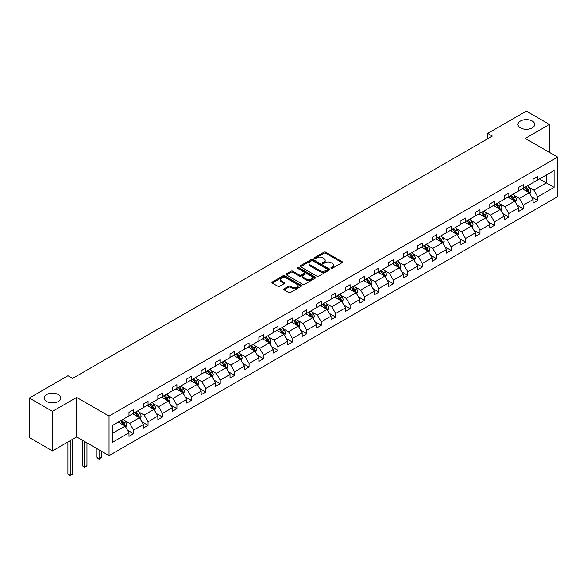 <?xml version="1.0" encoding="UTF-8"?>
<svg xmlns="http://www.w3.org/2000/svg" width="587" height="587" viewBox="0 0 587 587"><rect width="100%" height="100%" fill="white"/><g stroke="black" fill="none" stroke-linecap="round" stroke-linejoin="round"><path stroke-width="0.88" d="M58.399 394.611A8.372 4.835 0 0 0 49.271 393.569A8.372 4.835 0 0 0 44.106 398.03A8.372 4.835 0 0 0 46.556 401.449A8.372 4.835 0 0 0 55.684 402.499A8.372 4.835 0 0 0 60.85 398.03A8.372 4.835 0 0 0 58.399 394.611M532.255 121.039A8.372 4.835 0 0 0 523.127 119.99A8.372 4.835 0 0 0 517.961 124.451A8.372 4.835 0 0 0 520.412 127.871A8.372 4.835 0 0 0 529.54 128.92A8.372 4.835 0 0 0 534.706 124.451A8.372 4.835 0 0 0 532.255 121.039M331.156 268.259A0.903 0.521 0 0 0 332.425 268.259L342.074 262.683A1.284 0.741 0 0 0 342.448 262.162A1.284 0.741 0 0 0 342.074 261.641L325.734 252.197A1.284 0.741 0 0 0 323.914 252.197L314.265 257.774A0.903 0.521 0 0 0 314.001 258.141A0.903 0.521 0 0 0 314.265 258.507A0.903 0.521 0 0 0 315.535 258.507L316.782 257.781A4.109 2.37 0 0 1 322.601 257.781L323.958 258.573A4.109 2.37 0 0 1 325.161 260.246A4.109 2.37 0 0 1 323.958 261.927L322.711 262.646A0.903 0.521 0 0 0 322.446 263.013A0.903 0.521 0 0 0 322.711 263.38A0.903 0.521 0 0 0 323.98 263.38L325.227 262.66A4.109 2.37 0 0 1 331.046 262.66L332.403 263.446A4.109 2.37 0 0 1 333.607 265.126A4.109 2.37 0 0 1 332.403 266.799L331.156 267.525A0.903 0.521 0 0 0 330.892 267.892A0.903 0.521 0 0 0 331.156 268.259L331.156 267.525M284.049 288.797A1.284 0.741 0 0 0 283.675 289.318A1.284 0.741 0 0 0 284.049 289.846L288.635 292.487A1.284 0.741 0 0 0 290.448 292.487L301.168 286.302A1.284 0.741 0 0 0 301.542 285.781A1.284 0.741 0 0 0 301.168 285.253L284.82 275.817A1.284 0.741 0 0 0 283.007 275.817L272.287 282.002A1.284 0.741 0 0 0 271.913 282.53A1.284 0.741 0 0 0 272.287 283.051L277.827 286.251A1.284 0.741 0 0 0 279.647 286.251L284.233 283.602A1.284 0.741 0 0 0 284.607 283.081A1.284 0.741 0 0 0 284.233 282.552L281.481 280.968A3.434 1.981 0 0 1 280.476 279.566A3.434 1.981 0 0 1 282.596 277.732A3.434 1.981 0 0 1 286.339 278.165L297.103 284.379A3.434 1.981 0 0 1 298.108 285.781A3.434 1.981 0 0 1 295.987 287.615A3.434 1.981 0 0 1 292.245 287.182L290.448 286.148A1.284 0.741 0 0 0 288.635 286.148L284.049 288.797L284.049 289.846M76.67 397.421L52.478 411.384L29.35 398.03L29.35 437.557L52.478 450.911L76.67 436.941L109.05 455.637L109.05 416.11L76.67 397.421L76.67 436.941M549.461 152.393L549.461 124.451L525.27 138.422L557.65 157.118L109.05 416.11M549.461 124.451L526.334 111.104L487.709 133.403L487.709 138.745M29.35 398.03L67.975 375.731L72.597 378.402L492.339 136.074L487.709 133.403M316.877 276.183A1.284 0.741 0 0 0 318.69 276.183L329.41 269.998A1.284 0.741 0 0 0 329.784 269.477A1.284 0.741 0 0 0 329.41 268.949L313.062 259.513A1.284 0.741 0 0 0 311.249 259.513L300.529 265.698A1.284 0.741 0 0 0 300.155 266.227A1.284 0.741 0 0 0 300.529 266.747L316.877 276.183M297.756 268.45A0.903 0.521 0 0 1 298.666 268.575L298.666 267.511L315.285 277.101A1.284 0.741 0 0 1 315.667 277.629A1.284 0.741 0 0 1 315.285 278.15L304.572 284.335A1.284 0.741 0 0 1 302.753 284.335L286.412 274.899L290.998 272.273L290.998 271.209L286.412 273.85A1.284 0.741 0 0 0 286.03 274.378A1.284 0.741 0 0 0 286.412 274.899L286.412 273.85M290.998 272.273A1.284 0.741 0 0 1 292.81 272.273L292.81 271.209A1.284 0.741 0 0 0 290.998 271.209M292.81 271.209L299.443 275.032A1.284 0.741 0 0 0 301.256 275.032L304.301 273.278A1.284 0.741 0 0 0 304.675 272.75A1.284 0.741 0 0 0 304.301 272.229L297.396 268.244A0.903 0.521 0 0 1 297.132 267.877A0.903 0.521 0 0 1 297.69 267.393A0.903 0.521 0 0 1 298.666 267.511M52.478 411.384L52.478 450.911M112.616 425.377L128.986 415.926L128.986 412.345L133.616 409.675L133.616 413.255L143.419 407.591L143.419 404.017L148.049 401.347L148.049 404.92L157.852 399.263L157.852 395.682L162.474 393.011L162.474 396.592L172.285 390.927L172.285 387.347L176.907 384.683L176.907 388.256L186.717 382.599L186.717 379.019L191.34 376.348L191.34 379.928L201.15 374.264L201.15 370.683L205.773 368.012L205.773 371.593L215.583 365.928L215.583 362.355L220.206 359.684L220.206 363.258L230.016 357.6L230.016 354.02L234.639 351.349L234.639 354.93L244.441 349.265L244.441 345.692L249.071 343.021L249.071 346.594L258.874 340.937L258.874 337.356L263.504 334.685L263.504 338.266L273.307 332.602L273.307 329.021L277.937 326.35L277.937 329.931L287.74 324.273L287.74 320.693L292.37 318.022L292.37 321.603L302.173 315.938L302.173 312.357L306.796 309.687L306.796 313.267L316.606 307.603L316.606 304.029L321.228 301.358L321.228 304.932L331.039 299.275L331.039 295.694L335.661 293.023L335.661 296.604L345.472 290.939L345.472 287.366L350.094 284.695L350.094 288.268L359.904 282.611L359.904 279.03L364.527 276.36L364.527 279.94L374.337 274.276L374.337 270.695L378.96 268.024L378.96 271.605L388.763 265.94L388.763 262.367L393.393 259.696L393.393 263.277L403.196 257.612L403.196 254.032L407.826 251.361L407.826 254.941L417.628 249.277L417.628 245.704L422.258 243.033L422.258 246.606L432.061 240.949L432.061 237.368L436.691 234.697L436.691 238.278L446.494 232.613L446.494 229.033L451.117 226.362L451.117 229.943L460.927 224.285L460.927 220.705L465.55 218.034L465.55 221.615L475.36 215.95L475.36 212.369L479.983 209.698L479.983 213.279L489.793 207.615L489.793 204.041L494.415 201.37L494.415 204.944L504.226 199.287L504.226 195.706L508.848 193.035L508.848 196.616L518.659 190.951L518.659 187.378L523.281 184.707L523.281 188.28L533.084 182.623L533.084 179.042L537.714 176.371L537.714 179.952L554.091 170.494L554.091 187.378L537.714 196.828L537.714 200.409L533.084 203.08L533.084 199.499L523.281 205.164L523.281 208.737L518.659 211.408L518.659 207.835L508.848 213.492L508.848 217.073L504.226 219.743L504.226 216.163L494.415 221.827L494.415 225.401L489.793 228.072L489.793 224.498L479.983 230.155L479.983 233.736L475.36 236.407L475.36 232.826L465.55 238.491L465.55 242.071L460.927 244.742L460.927 241.162L451.117 246.826L451.117 250.4L446.494 253.07L446.494 249.49L436.691 255.154L436.691 258.735L432.061 261.406L432.061 257.825L422.258 263.49L422.258 267.063L417.628 269.734L417.628 266.16L407.826 271.818L407.826 275.398L403.196 278.069L403.196 274.489L393.393 280.153L393.393 283.734L388.763 286.405L388.763 282.824L378.96 288.481L378.96 292.062L374.337 294.733L374.337 291.152L364.527 296.817L364.527 300.397L359.904 303.068L359.904 299.487L350.094 305.152L350.094 308.725L345.472 311.396L345.472 307.823L335.661 313.48L335.661 317.061L331.039 319.732L331.039 316.151L321.228 321.815L321.228 325.389L316.606 328.06L316.606 324.486L306.796 330.143L306.796 333.724L302.173 336.395L302.173 332.814L292.37 338.479L292.37 342.06L287.74 344.73L287.74 341.15L277.937 346.807L277.937 350.388L273.307 353.058L273.307 349.478L263.504 355.142L263.504 358.723L258.874 361.394L258.874 357.813L249.071 363.478L249.071 367.051L244.441 369.722L244.441 366.149L234.639 371.806L234.639 375.387L230.016 378.057L230.016 374.477L220.206 380.141L220.206 383.722L215.583 386.393L215.583 382.812L205.773 388.469L205.773 392.05L201.15 394.721L201.15 391.14L191.34 396.805L191.34 400.385L186.717 403.056L186.717 399.476L176.907 405.14L176.907 408.713L172.285 411.384L172.285 407.811L162.474 413.468L162.474 417.049L157.852 419.72L157.852 416.139L148.049 421.804L148.049 425.377L143.419 428.048L143.419 424.474L133.616 430.132L133.616 433.712L128.986 436.383L128.986 432.802L112.616 442.26L112.616 425.377M109.05 455.637L557.65 196.645L557.65 157.118M132.691 413.791L139.537 417.739L129.727 423.403L124.371 420.314M129.727 423.403L133.616 430.132M139.537 417.739L143.419 424.474M128.986 415.068L129.727 415.501L133.616 413.255M147.117 405.456L153.963 409.41L144.16 415.075L138.803 411.979M144.16 415.075L148.049 421.804M153.963 409.41L157.852 416.139M143.419 406.74L144.16 407.165L148.049 404.92M161.55 397.128L168.396 401.075L158.593 406.74L153.236 403.651M158.593 406.74L162.474 413.468M168.396 401.075L172.285 407.811M157.852 398.404L158.593 398.837L162.474 396.592M175.983 388.792L182.828 392.747L173.026 398.404L167.669 395.315M173.026 398.404L176.907 405.14M182.828 392.747L186.717 399.476M172.285 390.076L173.026 390.502L176.907 388.256M190.415 380.457L197.261 384.412L187.458 390.076L182.102 386.98M187.458 390.076L191.34 396.805M197.261 384.412L201.15 391.14M186.717 381.741L187.458 382.166L191.34 379.928M204.848 372.129L211.694 376.084L201.891 381.741L196.535 378.652M201.891 381.741L205.773 388.469M211.694 376.084L215.583 382.812M201.15 373.413L201.891 373.838L205.773 371.593M219.281 363.793L226.127 367.748L216.317 373.413L210.968 370.316M216.317 373.413L220.206 380.141M226.127 367.748L230.016 374.477M215.583 365.077L216.317 365.503L220.206 363.258M233.714 355.465L240.56 359.413L230.75 365.077L225.401 361.988M230.75 365.077L234.639 371.806M240.56 359.413L244.441 366.149M230.016 356.742L230.75 357.175L234.639 354.93M248.147 347.13L254.993 351.085L245.183 356.742L239.834 353.653M245.183 356.742L249.071 363.478M254.993 351.085L258.874 357.813M244.441 348.414L245.183 348.839L249.071 346.594M262.58 338.802L269.426 342.749L259.615 348.414L254.259 345.325M259.615 348.414L263.504 355.142M269.426 342.749L273.307 349.478M258.874 340.078L259.615 340.504L263.504 338.266M277.013 330.466L283.859 334.421L274.048 340.078L268.692 336.989M274.048 340.078L277.937 346.807M283.859 334.421L287.74 341.15M273.307 331.75L274.048 332.176L277.937 329.931M291.438 322.131L298.284 326.086L288.481 331.75L283.125 328.654M288.481 331.75L292.37 338.479M298.284 326.086L302.173 332.814M287.74 323.415L288.481 323.841L292.37 321.603M305.871 313.803L312.717 317.758L302.914 323.415L297.558 320.326M302.914 323.415L306.796 330.143M312.717 317.758L316.606 324.486M302.173 315.087L302.914 315.512L306.796 313.267M320.304 305.467L327.15 309.422L317.347 315.087L311.99 311.99M317.347 315.087L321.228 321.815M327.15 309.422L331.039 316.151M316.606 306.752L317.347 307.177L321.228 304.932M334.737 297.139L341.583 301.087L331.78 306.752L326.423 303.662M331.78 306.752L335.661 313.48M341.583 301.087L345.472 307.823M331.039 298.416L331.78 298.849L335.661 296.604M349.17 288.804L356.015 292.759L346.213 298.416L340.856 295.327M346.213 298.416L350.094 305.152M356.015 292.759L359.904 299.487M345.472 290.088L346.213 290.514L350.094 288.268M363.602 280.469L370.448 284.424L360.645 290.088L355.289 286.992M360.645 290.088L364.527 296.817M370.448 284.424L374.337 291.152M359.904 281.753L360.645 282.178L364.527 279.94M378.035 272.141L384.881 276.095L375.071 281.753L369.722 278.664M375.071 281.753L378.96 288.481M384.881 276.095L388.763 282.824M374.337 273.425L375.071 273.85L378.96 271.605M392.468 263.805L399.314 267.76L389.504 273.425L384.155 270.328M389.504 273.425L393.393 280.153M399.314 267.76L403.196 274.489M388.763 265.089L389.504 265.515L393.393 263.277M406.901 255.477L413.747 259.425L403.937 265.089L398.58 262M403.937 265.089L407.826 271.818M413.747 259.425L417.628 266.16M403.196 256.754L403.937 257.187L407.826 254.941M421.334 247.142L428.18 251.097L418.37 256.754L413.013 253.665M418.37 256.754L422.258 263.49M428.18 251.097L432.061 257.825M417.628 248.426L418.37 248.851L422.258 246.606M435.759 238.814L442.613 242.761L432.802 248.426L427.446 245.337M432.802 248.426L436.691 255.154M442.613 242.761L446.494 249.49M432.061 240.09L432.802 240.523L436.691 238.278M450.192 230.478L457.038 234.433L447.235 240.09L441.879 237.001M447.235 240.09L451.117 246.826M457.038 234.433L460.927 241.162M446.494 231.762L447.235 232.188L451.117 229.943M464.625 222.143L471.471 226.098L461.668 231.762L456.312 228.666M461.668 231.762L465.55 238.491M471.471 226.098L475.36 232.826M460.927 223.427L461.668 223.852L465.55 221.615M479.058 213.815L485.904 217.77L476.101 223.427L470.745 220.338M476.101 223.427L479.983 230.155M485.904 217.77L489.793 224.498M475.36 215.099L476.101 215.524L479.983 213.279M493.491 205.479L500.337 209.434L490.534 215.099L485.178 212.002M490.534 215.099L494.415 221.827M500.337 209.434L504.226 216.163M489.793 206.763L490.534 207.189L494.415 204.944M507.924 197.151L514.77 201.099L504.967 206.763L499.61 203.674M504.967 206.763L508.848 213.492M514.77 201.099L518.659 207.835M504.226 198.428L504.967 198.861L508.848 196.616M522.357 188.816L529.203 192.771L519.392 198.428L514.043 195.339M519.392 198.428L523.281 205.164M529.203 192.771L533.084 199.499M518.659 190.1L519.392 190.526L523.281 188.28M539.468 178.932L546.314 182.887L533.825 190.1L528.476 187.004M533.825 190.1L537.714 196.828M554.091 187.378L546.314 182.887L546.314 174.985L554.091 170.494M533.084 181.765L533.825 182.19L537.714 179.952M112.616 433.287L125.104 426.074L118.258 422.119M125.104 426.074L128.986 432.802M531.558 196.858L537.714 200.409M517.132 205.186L523.281 208.737M502.699 213.521L508.848 217.073M488.267 221.849L494.415 225.401M473.834 230.185L479.983 233.736M459.401 238.52L465.55 242.071M444.968 246.848L451.117 250.4M430.535 255.184L436.691 258.735M416.102 263.512L422.258 267.063M401.669 271.847L407.826 275.398M387.237 280.175L393.393 283.734M372.811 288.51L378.96 292.062M358.378 296.846L364.527 300.397M343.945 305.174L350.094 308.725M329.512 313.509L335.661 317.061M315.08 321.837L321.228 325.389M300.647 330.173L306.796 333.724M286.214 338.508L292.37 342.06M271.781 346.836L277.937 350.388M257.348 355.172L263.504 358.723M242.915 363.5L249.071 367.051M228.482 371.835L234.639 375.387M214.057 380.163L220.206 383.722M199.624 388.499L205.773 392.05M185.191 396.834L191.34 400.385M170.758 405.162L176.907 408.713M156.325 413.497L162.474 417.049M141.893 421.826L148.049 425.377M127.46 430.161L133.616 433.712M331.516 268.384L332.403 267.87A4.109 2.37 0 0 0 333.607 266.19L333.607 265.126M325.161 260.246L325.161 261.318A4.109 2.37 0 0 1 323.958 262.991L323.07 263.504M342.074 261.641L342.074 262.683L325.734 253.268A1.284 0.741 0 0 0 323.914 253.268L314.625 258.632M329.388 270.013L313.062 260.584A1.284 0.741 0 0 0 311.249 260.584L300.551 266.762L300.529 265.698M327.135 269.844A0.903 0.521 0 0 0 327.399 269.477A0.903 0.521 0 0 0 327.135 269.11L312.79 260.826A0.903 0.521 0 0 0 311.521 260.826L310.2 261.582A4.109 2.37 0 0 0 308.997 263.262A4.109 2.37 0 0 0 310.2 264.942L320.01 270.6A4.109 2.37 0 0 0 325.822 270.6L327.135 269.844L327.135 270.908A0.903 0.521 0 0 0 327.399 270.541L327.399 269.477M308.997 263.262L308.997 264.333A4.109 2.37 0 0 0 310.2 266.006L310.2 264.942M327.135 270.908L325.822 271.671A4.109 2.37 0 0 1 320.01 271.671L310.2 266.006M292.81 272.273L299.443 276.103A1.284 0.741 0 0 0 301.256 276.103L304.301 274.342A1.284 0.741 0 0 0 304.675 273.821L304.675 272.75M298.666 268.575L315.27 278.165M306.319 279.001A3.434 1.981 0 0 0 310.061 279.434A3.434 1.981 0 0 0 312.181 277.6A3.434 1.981 0 0 0 311.176 276.198L307.39 274.012A1.284 0.741 0 0 0 305.57 274.012L302.525 275.765A1.284 0.741 0 0 0 302.151 276.294A1.284 0.741 0 0 0 302.525 276.815L306.319 279.001L306.319 280.072A3.434 1.981 0 0 0 310.061 280.505A3.434 1.981 0 0 0 312.181 278.671L312.181 277.6M302.151 276.294L302.151 277.358A1.284 0.741 0 0 0 302.525 277.886L302.525 276.815M306.319 280.072L302.525 277.886M298.108 285.781L298.108 286.845A3.434 1.981 0 0 1 295.987 288.679A3.434 1.981 0 0 1 292.245 288.254L290.448 287.212A1.284 0.741 0 0 0 288.635 287.212L284.064 289.853M280.476 279.566L280.476 280.637A3.434 1.981 0 0 0 281.481 282.039L281.481 280.968M284.211 283.616L281.481 282.039M301.168 285.253L301.168 286.302L284.82 276.888A1.284 0.741 0 0 0 283.007 276.888L272.309 283.066M529.907 193.989L530.758 191.531A3.471 2.003 -120 0 0 529.65 188.581L527.574 185.808M523.846 189.674L522.944 188.478M528.689 192.477L528.887 191.678A3.471 2.003 -120 0 0 527.889 189.594L525.813 186.82M524.947 187.319L527.229 190.371A1.768 1.02 60 0 1 527.552 190.907L528.887 191.678M524.705 187.458L526.781 190.232A3.471 2.003 60 0 1 527.647 191.868M515.474 202.317L516.325 199.859A3.471 2.003 -120 0 0 515.217 196.909L513.141 194.136M509.413 198.01L508.518 196.806M514.256 200.805L514.454 200.013A3.471 2.003 -120 0 0 513.456 197.922L511.38 195.155M510.514 195.654L512.803 198.707A1.768 1.02 60 0 1 513.119 199.242L514.454 200.013M510.272 195.794L512.348 198.567A3.471 2.003 60 0 1 513.214 200.204M501.041 210.652L501.892 208.194A3.471 2.003 -120 0 0 500.784 205.245L498.708 202.471M494.98 206.345L494.085 205.142M499.823 209.141L500.021 208.341A3.471 2.003 -120 0 0 499.031 206.257L496.947 203.484M496.081 203.983L498.37 207.035A1.768 1.02 60 0 1 498.686 207.571L500.021 208.341M495.839 204.122L497.915 206.895A3.471 2.003 60 0 1 498.781 208.532M486.608 218.988L487.459 216.53A3.471 2.003 -120 0 0 486.352 213.573L484.275 210.799M480.548 214.673L479.652 213.47M485.39 217.469L485.588 216.676A3.471 2.003 -120 0 0 484.598 214.593L482.521 211.819M481.648 212.318L483.937 215.37A1.768 1.02 60 0 1 484.253 215.906L485.588 216.676M481.406 212.457L483.483 215.231A3.471 2.003 60 0 1 484.348 216.867M472.175 227.316L473.027 224.858A3.471 2.003 -120 0 0 471.919 221.908L469.842 219.134M466.122 223.009L465.22 221.805M470.965 225.804L471.156 225.004A3.471 2.003 -120 0 0 470.165 222.921L468.088 220.147M467.215 220.653L469.505 223.698A1.768 1.02 60 0 1 469.827 224.241L471.156 225.004M466.973 220.793L469.05 223.559A3.471 2.003 60 0 1 469.916 225.203M457.743 235.651L458.594 233.193A3.471 2.003 -120 0 0 457.486 230.236L455.409 227.47M451.689 231.337L450.787 230.141M456.532 234.132L456.723 233.34A3.471 2.003 -120 0 0 455.732 231.256L453.656 228.482M452.782 228.981L455.072 232.034A1.768 1.02 60 0 1 455.395 232.569L456.723 233.34M452.54 229.121L454.624 231.894A3.471 2.003 60 0 1 455.483 233.531M443.31 243.979L444.161 241.521A3.471 2.003 -120 0 0 443.053 238.571L440.976 235.798M437.256 239.672L436.354 238.469M442.099 242.468L442.29 241.675A3.471 2.003 -120 0 0 441.299 239.584L439.223 236.81M438.35 237.317L440.639 240.369A1.768 1.02 60 0 1 440.962 240.905L442.29 241.675M438.115 237.456L440.191 240.23A3.471 2.003 60 0 1 441.05 241.866M428.877 252.315L429.728 249.857A3.471 2.003 -120 0 0 428.627 246.907L426.551 244.133M422.823 248.007L421.921 246.804M427.666 250.803L427.857 250.003A3.471 2.003 -120 0 0 426.866 247.919L424.79 245.146M423.924 245.645L426.206 248.697A1.768 1.02 60 0 1 426.529 249.233L427.857 250.003M423.682 245.784L425.758 248.558A3.471 2.003 60 0 1 426.617 250.194M414.451 260.643L415.295 258.192A3.471 2.003 -120 0 0 414.195 255.235L412.118 252.461M408.391 256.336L407.488 255.132M413.233 259.131L413.424 258.339A3.471 2.003 -120 0 0 412.434 256.248L410.357 253.481M409.491 253.98L411.773 257.033A1.768 1.02 60 0 1 412.096 257.568L413.424 258.339M409.249 254.12L411.326 256.893A3.471 2.003 60 0 1 412.191 258.529M400.018 268.978L400.87 266.52A3.471 2.003 -120 0 0 399.762 263.57L397.685 260.797M393.958 264.671L393.055 263.468M398.8 267.467L398.991 266.667A3.471 2.003 -120 0 0 398.001 264.583L395.924 261.809M395.058 262.316L397.34 265.361A1.768 1.02 60 0 1 397.663 265.904L398.991 266.667M394.816 262.455L396.893 265.221A3.471 2.003 60 0 1 397.759 266.865M385.586 277.313L386.437 274.855A3.471 2.003 -120 0 0 385.329 271.898L383.252 269.125M379.525 272.999L378.622 271.796M384.368 275.795L384.566 275.002A3.471 2.003 -120 0 0 383.568 272.918L381.491 270.145M380.625 270.644L382.907 273.696A1.768 1.02 60 0 1 383.23 274.232L384.566 275.002M380.383 270.783L382.46 273.557A3.471 2.003 60 0 1 383.326 275.193M371.153 285.642L372.004 283.183A3.471 2.003 -120 0 0 370.896 280.234L368.819 277.46M365.092 281.334L364.189 280.131M369.935 284.13L370.133 283.33A3.471 2.003 -120 0 0 369.135 281.246L367.058 278.473M366.193 278.979L368.482 282.031A1.768 1.02 60 0 1 368.797 282.567L370.133 283.33M365.95 279.118L368.027 281.892A3.471 2.003 60 0 1 368.893 283.528M356.72 293.977L357.571 291.519A3.471 2.003 -120 0 0 356.463 288.562L354.387 285.796M350.659 289.662L349.764 288.466M355.502 292.458L355.7 291.666A3.471 2.003 -120 0 0 354.709 289.582L352.626 286.808M351.76 287.307L354.049 290.36A1.768 1.02 60 0 1 354.365 290.895L355.7 291.666M351.518 287.447L353.594 290.22A3.471 2.003 60 0 1 354.46 291.856M342.287 302.305L343.138 299.847A3.471 2.003 -120 0 0 342.03 296.897L339.954 294.124M336.226 297.998L335.331 296.795M341.069 300.793L341.267 300.001A3.471 2.003 -120 0 0 340.277 297.91L338.2 295.144M337.327 295.643L339.616 298.695A1.768 1.02 60 0 1 339.932 299.231L341.267 300.001M337.085 295.782L339.161 298.556A3.471 2.003 60 0 1 340.027 300.192M327.854 310.64L328.705 308.182A3.471 2.003 -120 0 0 327.597 305.233L325.521 302.459M321.801 306.333L320.898 305.13M326.643 309.129L326.834 308.329A3.471 2.003 -120 0 0 325.844 306.245L323.767 303.472M322.894 303.971L325.183 307.023A1.768 1.02 60 0 1 325.506 307.559L326.834 308.329M322.652 304.11L324.728 306.884A3.471 2.003 60 0 1 325.594 308.52M313.421 318.968L314.272 316.518A3.471 2.003 -120 0 0 313.165 313.561L311.088 310.787M307.368 314.661L306.465 313.458M312.211 317.457L312.401 316.664A3.471 2.003 -120 0 0 311.411 314.581L309.334 311.807M308.461 312.306L310.75 315.358A1.768 1.02 60 0 1 311.073 315.894L312.401 316.664M308.219 312.445L310.303 315.219A3.471 2.003 60 0 1 311.161 316.855M298.988 327.304L299.84 324.846A3.471 2.003 -120 0 0 298.732 321.896L296.655 319.123M292.935 322.997L292.033 321.793M297.778 325.792L297.969 324.993A3.471 2.003 -120 0 0 296.978 322.909L294.901 320.135M294.028 320.641L296.318 323.686A1.768 1.02 60 0 1 296.64 324.229L297.969 324.993M293.793 320.781L295.87 323.547A3.471 2.003 60 0 1 296.728 325.191M284.556 335.639L285.407 333.181A3.471 2.003 -120 0 0 284.306 330.224L282.222 327.458M278.502 331.325L277.6 330.121M283.345 334.12L283.536 333.328A3.471 2.003 -120 0 0 282.545 331.244L280.469 328.471M279.603 328.969L281.885 332.022A1.768 1.02 60 0 1 282.208 332.558L283.536 333.328M279.361 329.109L281.437 331.882A3.471 2.003 60 0 1 282.296 333.519M270.13 343.967L270.974 341.509A3.471 2.003 -120 0 0 269.873 338.56L267.797 335.786M264.069 339.66L263.167 338.457M268.912 342.456L269.103 341.656A3.471 2.003 -120 0 0 268.112 339.572L266.036 336.799M265.17 337.305L267.452 340.357A1.768 1.02 60 0 1 267.775 340.893L269.103 341.656M264.928 337.444L267.004 340.218A3.471 2.003 60 0 1 267.87 341.854M255.697 352.303L256.548 349.845A3.471 2.003 -120 0 0 255.44 346.895L253.364 344.121M249.636 347.988L248.734 346.792M254.479 350.791L254.67 349.991A3.471 2.003 -120 0 0 253.679 347.908L251.603 345.134M250.737 345.633L253.019 348.685A1.768 1.02 60 0 1 253.342 349.221L254.67 349.991M250.495 345.772L252.571 348.546A3.471 2.003 60 0 1 253.437 350.182M241.264 360.631L242.115 358.173A3.471 2.003 -120 0 0 241.008 355.223L238.931 352.449M235.204 356.324L234.301 355.12M240.046 359.119L240.244 358.327A3.471 2.003 -120 0 0 239.247 356.236L237.17 353.469M236.304 353.968L238.586 357.021A1.768 1.02 60 0 1 238.909 357.556L240.244 358.327M236.062 354.108L238.139 356.881A3.471 2.003 60 0 1 239.004 358.518M226.831 368.966L227.683 366.508A3.471 2.003 -120 0 0 226.575 363.558L224.498 360.785M220.771 364.659L219.868 363.456M225.613 367.455L225.812 366.655A3.471 2.003 -120 0 0 224.814 364.571L222.737 361.797M221.871 362.296L224.153 365.349A1.768 1.02 60 0 1 224.476 365.884L225.812 366.655M221.629 362.443L223.706 365.209A3.471 2.003 60 0 1 224.572 366.853M212.399 377.302L213.25 374.844A3.471 2.003 -120 0 0 212.142 371.887L210.065 369.113M206.338 372.987L205.443 371.784M211.181 375.783L211.379 374.99A3.471 2.003 -120 0 0 210.381 372.906L208.304 370.133M207.438 370.632L209.728 373.684A1.768 1.02 60 0 1 210.043 374.22L211.379 374.99M207.196 370.771L209.273 373.545A3.471 2.003 60 0 1 210.139 375.181M197.966 385.63L198.817 383.172A3.471 2.003 -120 0 0 197.709 380.222L195.632 377.448M191.905 381.323L191.01 380.119M196.748 384.118L196.946 383.318A3.471 2.003 -120 0 0 195.955 381.234L193.879 378.461M193.006 378.967L195.295 382.02A1.768 1.02 60 0 1 195.61 382.555L196.946 383.318M192.763 379.107L194.84 381.88A3.471 2.003 60 0 1 195.706 383.516M183.533 393.965L184.384 391.507A3.471 2.003 -120 0 0 183.276 388.55L181.2 385.784M177.472 389.651L176.577 388.455M182.315 392.446L182.513 391.654A3.471 2.003 -120 0 0 181.522 389.57L179.446 386.796M178.573 387.295L180.862 390.348A1.768 1.02 60 0 1 181.185 390.883L182.513 391.654M178.331 387.435L180.407 390.208A3.471 2.003 60 0 1 181.273 391.845M169.1 402.293L169.951 399.835A3.471 2.003 -120 0 0 168.843 396.885L166.767 394.112M163.047 397.986L162.144 396.783M167.889 400.782L168.08 399.989A3.471 2.003 -120 0 0 167.09 397.898L165.013 395.124M164.14 395.631L166.429 398.683A1.768 1.02 60 0 1 166.752 399.219L168.08 399.989M163.898 395.77L165.974 398.544A3.471 2.003 60 0 1 166.84 400.18M154.667 410.629L155.518 408.17A3.471 2.003 -120 0 0 154.41 405.221L152.334 402.447M148.614 406.321L147.711 405.118M153.456 409.117L153.647 408.317A3.471 2.003 -120 0 0 152.657 406.233L150.58 403.46M149.707 403.959L151.996 407.011A1.768 1.02 60 0 1 152.319 407.547L153.647 408.317M149.465 404.098L151.549 406.872A3.471 2.003 60 0 1 152.407 408.508M99.086 449.884L99.086 458.645L101.397 457.31L101.397 451.22M101.397 457.31L99.086 459.232L96.774 457.31L96.774 448.549M96.774 457.31L99.086 458.645L99.086 459.232M140.234 418.957L141.085 416.506A3.471 2.003 -120 0 0 139.985 413.549L137.901 410.775M134.181 414.649L133.278 413.446M139.024 417.445L139.214 416.653A3.471 2.003 -120 0 0 138.224 414.569L136.147 411.795M135.281 412.294L137.563 415.347A1.768 1.02 60 0 1 137.886 415.882L139.214 416.653M135.039 412.434L137.116 415.207A3.471 2.003 60 0 1 137.974 416.843M84.653 441.556L84.653 466.981L86.964 465.645L86.964 442.892M86.964 465.645L84.653 467.568L82.341 465.645L82.341 440.221M82.341 465.645L84.653 466.981L84.653 467.568M125.801 427.292L126.653 424.834A3.471 2.003 -120 0 0 125.552 421.884L123.475 419.111M119.748 422.985L118.845 421.782M124.591 425.78L124.782 424.981A3.471 2.003 -120 0 0 123.791 422.897L121.714 420.123M120.849 420.63L123.131 423.675A1.768 1.02 60 0 1 123.453 424.218L124.782 424.981M120.606 420.769L122.683 423.535A3.471 2.003 60 0 1 123.549 425.179M70.22 440.668L70.22 475.309L72.539 473.973L72.539 439.333M72.539 473.973L70.22 475.896L67.909 473.973L67.909 442.004M67.909 473.973L70.22 475.309L70.22 475.896M332.403 267.87L332.403 266.799M322.711 263.38L322.711 262.646M323.958 262.991L323.958 261.927M314.265 258.507L314.265 257.774M323.914 253.268L323.914 252.197M325.734 253.268L325.734 252.197M311.249 260.584L311.249 259.513M313.062 260.584L313.062 259.513M329.41 269.998L329.41 268.949M320.01 271.671L320.01 270.6M325.822 271.671L325.822 270.6M299.443 276.103L299.443 275.032M301.256 276.103L301.256 275.032M304.301 274.342L304.301 273.278M315.285 278.15L315.285 277.101M288.635 287.212L288.635 286.148M290.448 287.212L290.448 286.148M292.245 288.254L292.245 287.182M284.233 283.602L284.233 282.552M272.287 283.051L272.287 282.002M283.007 276.888L283.007 275.817M284.82 276.888L284.82 275.817M528.953 192.624L530.736 191.597M527.889 189.594L529.65 188.581M525.798 190.804L526.781 190.232M514.52 200.959L516.303 199.932M513.456 197.922L515.217 196.909M511.365 199.132L512.348 198.567M500.087 209.288L501.87 208.26M499.031 206.257L500.784 205.245M496.932 207.468L497.915 206.895M485.654 217.623L487.437 216.596M484.598 214.593L486.352 213.573M482.499 215.796L483.483 215.231M471.222 225.951L473.005 224.924M470.165 222.921L471.919 221.908M468.066 224.131L469.05 223.559M456.789 234.286L458.572 233.259M455.732 231.256L457.486 230.236M453.634 232.467L454.624 231.894M442.356 242.622L444.139 241.587M441.299 239.584L443.053 238.571M439.201 240.795L440.191 240.23M427.93 250.95L429.706 249.923M426.866 247.919L428.627 246.907M424.768 249.13L425.758 248.558M413.497 259.285L415.273 258.258M412.434 256.248L414.195 255.235M410.335 257.458L411.326 256.893M399.065 267.613L400.84 266.586M398.001 264.583L399.762 263.57M395.909 265.794L396.893 265.221M384.632 275.949L386.415 274.921M383.568 272.918L385.329 271.898M381.477 274.129L382.46 273.557M370.199 284.284L371.982 283.25M369.135 281.246L370.896 280.234M367.044 282.457L368.027 281.892M355.766 292.612L357.549 291.585M354.709 289.582L356.463 288.562M352.611 290.792L353.594 290.22M341.333 300.948L343.116 299.92M340.277 297.91L342.03 296.897M338.178 299.121L339.161 298.556M326.9 309.276L328.683 308.248M325.844 306.245L327.597 305.233M323.745 307.456L324.728 306.884M312.467 317.611L314.25 316.584M311.411 314.581L313.165 313.561M309.312 315.784L310.303 315.219M298.035 325.939L299.818 324.912M296.978 322.909L298.732 321.896M294.879 324.119L295.87 323.547M283.609 334.274L285.385 333.247M282.545 331.244L284.306 330.224M280.447 332.455L281.437 331.882M269.176 342.61L270.952 341.575M268.112 339.572L269.873 338.56M266.014 340.783L267.004 340.218M254.743 350.938L256.519 349.911M253.679 347.908L255.44 346.895M251.588 349.118L252.571 348.546M240.31 359.273L242.093 358.246M239.247 356.236L241.008 355.223M237.155 357.446L238.139 356.881M225.878 367.601L227.661 366.574M224.814 364.571L226.575 363.558M222.722 365.782L223.706 365.209M211.445 375.937L213.228 374.91M210.381 372.906L212.142 371.887M208.29 374.117L209.273 373.545M197.012 384.265L198.795 383.238M195.955 381.234L197.709 380.222M193.857 382.445L194.84 381.88M182.579 392.6L184.362 391.573M181.522 389.57L183.276 388.55M179.424 390.781L180.407 390.208M168.146 400.936L169.929 399.908M167.09 397.898L168.843 396.885M164.991 399.109L165.974 398.544M153.713 409.264L155.496 408.236M152.657 406.233L154.41 405.221M150.558 407.444L151.549 406.872M139.288 417.599L141.063 416.572M138.224 414.569L139.985 413.549M136.125 415.772L137.116 415.207M124.855 425.927L126.631 424.9M123.791 422.897L125.552 421.884M121.692 424.108L122.683 423.535"/></g></svg>
